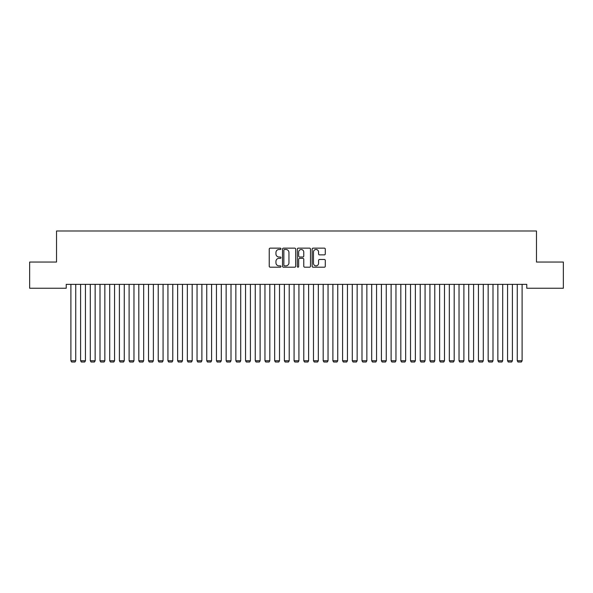 <?xml version="1.0" encoding="UTF-8"?>
<svg xmlns="http://www.w3.org/2000/svg" width="593" height="593" viewBox="0 0 593 593"><rect width="100%" height="100%" fill="white"/><g stroke="black" fill="none" stroke-linecap="round" stroke-linejoin="round"><path stroke-width="0.89" d="M280.978 248.815A0.667 0.667 0 0 0 280.311 248.148L270.186 248.148A0.949 0.949 0 0 0 269.237 249.104L269.237 266.25A0.949 0.949 0 0 0 270.186 267.198L280.311 267.198A0.667 0.667 0 0 0 280.978 266.531A0.667 0.667 0 0 0 280.311 265.864L278.999 265.864A3.047 3.047 0 0 1 275.953 262.818L275.953 261.387A3.047 3.047 0 0 1 278.999 258.34L280.311 258.34A0.667 0.667 0 0 0 280.978 257.673A0.667 0.667 0 0 0 280.311 257.006L278.999 257.006A3.047 3.047 0 0 1 275.953 253.96L275.953 252.529A3.047 3.047 0 0 1 278.999 249.483L280.311 249.483A0.667 0.667 0 0 0 280.978 248.815M324.334 254.864A0.949 0.949 0 0 0 325.29 253.915L325.29 249.104A0.949 0.949 0 0 0 324.334 248.148L313.097 248.148A0.949 0.949 0 0 0 312.148 249.104L312.148 266.25A0.949 0.949 0 0 0 313.097 267.198L324.334 267.198A0.949 0.949 0 0 0 325.29 266.25L325.29 260.438A0.949 0.949 0 0 0 324.334 259.482L319.523 259.482A0.949 0.949 0 0 0 318.574 260.438L318.574 263.322A2.55 2.55 0 0 1 316.025 265.864A2.55 2.55 0 0 1 313.475 263.322L313.475 252.032A2.55 2.55 0 0 1 316.025 249.483A2.55 2.55 0 0 1 318.574 252.032L318.574 253.915A0.949 0.949 0 0 0 319.523 254.864L324.334 254.864M526.769 284.358L66.231 284.358L66.231 288.242L29.65 288.242L29.65 262.039L56.528 262.039L56.528 230.988L536.472 230.988L536.472 262.039L563.35 262.039L563.35 288.242L526.769 288.242L526.769 284.358M295.67 249.104A0.949 0.949 0 0 0 294.714 248.148L283.476 248.148A0.949 0.949 0 0 0 282.52 249.104L282.52 266.25A0.949 0.949 0 0 0 283.476 267.198L294.714 267.198A0.949 0.949 0 0 0 295.67 266.25L295.67 249.104M298.286 248.148L309.524 248.148A0.949 0.949 0 0 1 310.48 249.104L310.48 266.25A0.949 0.949 0 0 1 309.524 267.198L304.713 267.198A0.949 0.949 0 0 1 303.764 266.25L303.764 259.297A0.949 0.949 0 0 0 302.808 258.34L299.621 258.34A0.949 0.949 0 0 0 298.664 259.297L298.664 266.531A0.667 0.667 0 0 1 297.997 267.198A0.667 0.667 0 0 1 297.33 266.531L297.33 249.104A0.949 0.949 0 0 1 298.286 248.148M284.521 249.483A0.667 0.667 0 0 0 283.854 250.15L283.854 265.197A0.667 0.667 0 0 0 284.521 265.864L285.9 265.864A3.047 3.047 0 0 0 288.954 262.818L288.954 252.529A3.047 3.047 0 0 0 285.9 249.483L284.521 249.483M303.764 252.077A2.55 2.55 0 0 0 301.214 249.534A2.55 2.55 0 0 0 298.664 252.077L298.664 256.057A0.949 0.949 0 0 0 299.621 257.006L302.808 257.006A0.949 0.949 0 0 0 303.764 256.057L303.764 252.077M75.741 284.358L75.741 360.744L70.893 360.744L70.893 284.358M75.741 360.744L75.014 362.012L71.62 362.012L70.893 360.744M85.444 284.358L85.444 360.744L80.596 360.744L80.596 284.358M85.444 360.744L84.717 362.012L81.323 362.012L80.596 360.744M95.147 284.358L95.147 360.744L90.299 360.744L90.299 284.358M95.147 360.744L94.42 362.012L91.025 362.012L90.299 360.744M104.85 284.358L104.85 360.744L100.002 360.744L100.002 284.358M104.85 360.744L104.123 362.012L100.728 362.012L100.002 360.744M114.56 284.358L114.56 360.744L109.705 360.744L109.705 284.358M114.56 360.744L113.826 362.012L110.431 362.012L109.705 360.744M124.263 284.358L124.263 360.744L119.408 360.744L119.408 284.358M124.263 360.744L123.529 362.012L120.134 362.012L119.408 360.744M133.966 284.358L133.966 360.744L129.111 360.744L129.111 284.358M133.966 360.744L133.24 362.012L129.837 362.012L129.111 360.744M143.669 284.358L143.669 360.744L138.814 360.744L138.814 284.358M143.669 360.744L142.943 362.012L139.54 362.012L138.814 360.744M153.372 284.358L153.372 360.744L148.517 360.744L148.517 284.358M153.372 360.744L152.646 362.012L149.251 362.012L148.517 360.744M163.075 284.358L163.075 360.744L158.22 360.744L158.22 284.358M163.075 360.744L162.349 362.012L158.954 362.012L158.22 360.744M172.778 284.358L172.778 360.744L167.93 360.744L167.93 284.358M172.778 360.744L172.052 362.012L168.657 362.012L167.93 360.744M182.481 284.358L182.481 360.744L177.633 360.744L177.633 284.358M182.481 360.744L181.754 362.012L178.36 362.012L177.633 360.744M192.184 284.358L192.184 360.744L187.336 360.744L187.336 284.358M192.184 360.744L191.457 362.012L188.063 362.012L187.336 360.744M201.887 284.358L201.887 360.744L197.039 360.744L197.039 284.358M201.887 360.744L201.16 362.012L197.766 362.012L197.039 360.744M211.59 284.358L211.59 360.744L206.742 360.744L206.742 284.358M211.59 360.744L210.863 362.012L207.468 362.012L206.742 360.744M221.3 284.358L221.3 360.744L216.445 360.744L216.445 284.358M221.3 360.744L220.566 362.012L217.171 362.012L216.445 360.744M231.003 284.358L231.003 360.744L226.148 360.744L226.148 284.358M231.003 360.744L230.269 362.012L226.874 362.012L226.148 360.744M240.706 284.358L240.706 360.744L235.851 360.744L235.851 284.358M240.706 360.744L239.98 362.012L236.577 362.012L235.851 360.744M250.409 284.358L250.409 360.744L245.554 360.744L245.554 284.358M250.409 360.744L249.683 362.012L246.28 362.012L245.554 360.744M260.112 284.358L260.112 360.744L255.257 360.744L255.257 284.358M260.112 360.744L259.386 362.012L255.991 362.012L255.257 360.744M269.815 284.358L269.815 360.744L264.96 360.744L264.96 284.358M269.815 360.744L269.089 362.012L265.694 362.012L264.96 360.744M279.518 284.358L279.518 360.744L274.67 360.744L274.67 284.358M279.518 360.744L278.792 362.012L275.397 362.012L274.67 360.744M289.221 284.358L289.221 360.744L284.373 360.744L284.373 284.358M289.221 360.744L288.494 362.012L285.1 362.012L284.373 360.744M298.924 284.358L298.924 360.744L294.076 360.744L294.076 284.358M298.924 360.744L298.197 362.012L294.803 362.012L294.076 360.744M308.627 284.358L308.627 360.744L303.779 360.744L303.779 284.358M308.627 360.744L307.9 362.012L304.505 362.012L303.779 360.744M318.33 284.358L318.33 360.744L313.482 360.744L313.482 284.358M318.33 360.744L317.603 362.012L314.208 362.012L313.482 360.744M328.04 284.358L328.04 360.744L323.185 360.744L323.185 284.358M328.04 360.744L327.306 362.012L323.911 362.012L323.185 360.744M337.743 284.358L337.743 360.744L332.888 360.744L332.888 284.358M337.743 360.744L337.009 362.012L333.614 362.012L332.888 360.744M347.446 284.358L347.446 360.744L342.591 360.744L342.591 284.358M347.446 360.744L346.72 362.012L343.317 362.012L342.591 360.744M357.149 284.358L357.149 360.744L352.294 360.744L352.294 284.358M357.149 360.744L356.423 362.012L353.02 362.012L352.294 360.744M366.852 284.358L366.852 360.744L361.997 360.744L361.997 284.358M366.852 360.744L366.126 362.012L362.731 362.012L361.997 360.744M376.555 284.358L376.555 360.744L371.7 360.744L371.7 284.358M376.555 360.744L375.829 362.012L372.434 362.012L371.7 360.744M386.258 284.358L386.258 360.744L381.41 360.744L381.41 284.358M386.258 360.744L385.532 362.012L382.137 362.012L381.41 360.744M395.961 284.358L395.961 360.744L391.113 360.744L391.113 284.358M395.961 360.744L395.235 362.012L391.84 362.012L391.113 360.744M405.664 284.358L405.664 360.744L400.816 360.744L400.816 284.358M405.664 360.744L404.937 362.012L401.543 362.012L400.816 360.744M415.367 284.358L415.367 360.744L410.519 360.744L410.519 284.358M415.367 360.744L414.64 362.012L411.245 362.012L410.519 360.744M425.07 284.358L425.07 360.744L420.222 360.744L420.222 284.358M425.07 360.744L424.343 362.012L420.948 362.012L420.222 360.744M434.78 284.358L434.78 360.744L429.925 360.744L429.925 284.358M434.78 360.744L434.046 362.012L430.651 362.012L429.925 360.744M444.483 284.358L444.483 360.744L439.628 360.744L439.628 284.358M444.483 360.744L443.749 362.012L440.354 362.012L439.628 360.744M454.186 284.358L454.186 360.744L449.331 360.744L449.331 284.358M454.186 360.744L453.46 362.012L450.057 362.012L449.331 360.744M463.889 284.358L463.889 360.744L459.034 360.744L459.034 284.358M463.889 360.744L463.163 362.012L459.76 362.012L459.034 360.744M473.592 284.358L473.592 360.744L468.737 360.744L468.737 284.358M473.592 360.744L472.866 362.012L469.471 362.012L468.737 360.744M483.295 284.358L483.295 360.744L478.44 360.744L478.44 284.358M483.295 360.744L482.569 362.012L479.174 362.012L478.44 360.744M492.998 284.358L492.998 360.744L488.15 360.744L488.15 284.358M492.998 360.744L492.272 362.012L488.877 362.012L488.15 360.744M502.701 284.358L502.701 360.744L497.853 360.744L497.853 284.358M502.701 360.744L501.975 362.012L498.58 362.012L497.853 360.744M512.404 284.358L512.404 360.744L507.556 360.744L507.556 284.358M512.404 360.744L511.677 362.012L508.283 362.012L507.556 360.744M522.107 284.358L522.107 360.744L517.259 360.744L517.259 284.358M522.107 360.744L521.38 362.012L517.985 362.012L517.259 360.744"/></g></svg>
